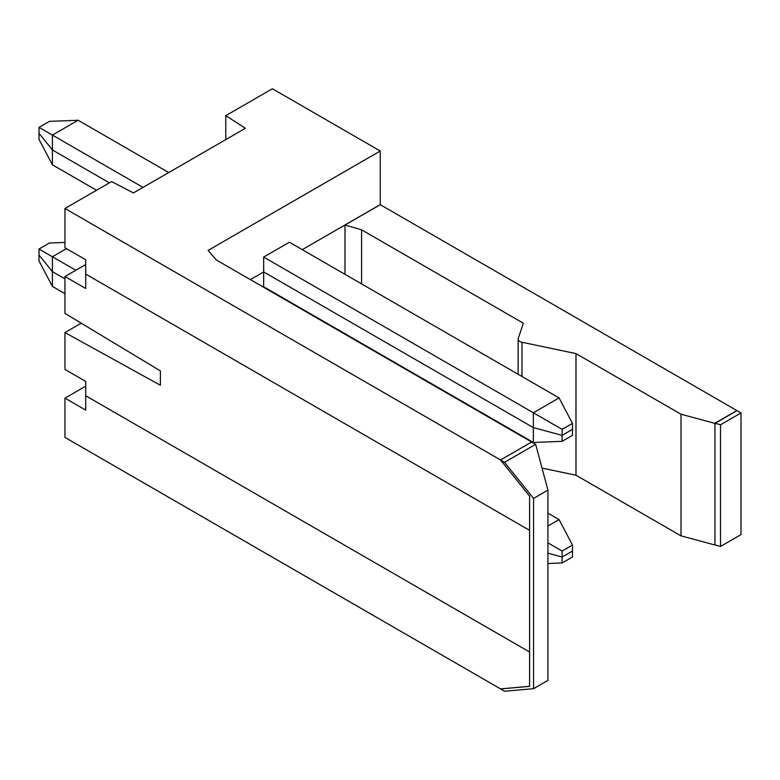 <?xml version="1.0" encoding="UTF-8"?>
<svg xmlns="http://www.w3.org/2000/svg" width="780" height="780" viewBox="0 0 780 780"><rect width="100%" height="100%" fill="white"/><g stroke="black" fill="none" stroke-linecap="round" stroke-linejoin="round"><path stroke-width="1.17" d="M81.208 323.183L64.964 332.563L64.964 369.447L85.712 381.42L85.712 395.743L529.591 652.012L529.591 686.303L500.546 688.896L64.964 437.424L64.964 398.141L85.712 410.114L85.712 395.743L529.591 652.012L529.591 530.341L85.712 274.072L85.712 259.75L64.964 247.777L64.964 208.494L500.546 459.976L531.658 442.016L216.382 259.994L208.084 250.409L380.25 151.018L380.25 204.672L344.984 225.03L361.579 229.817L361.579 283.891M64.964 332.563L160.378 385.252L160.378 370.88L64.964 313.404L64.964 276.52L85.712 288.493L85.712 274.072L529.591 530.341L529.591 496.099L529.591 686.351L500.546 688.945L504.543 691.255L533.578 688.662L533.578 498.41L547.931 490.123L535.655 444.317L531.658 442.016L500.546 459.976L529.591 496.099L500.546 459.976L504.543 462.286L535.655 444.317M302.26 249.649L380.25 204.623L302.26 249.649M263.679 286.767L263.679 257.069L289.399 242.219L559.075 397.917L572.481 423.384L572.481 435.357L562.107 441.344L562.107 429.37L533.354 412.766L533.354 442.465L263.679 286.767M250.36 279.61L263.679 271.918L533.354 427.615L562.107 435.357L572.481 429.37L562.107 435.357L533.354 427.615L263.679 271.918L250.36 279.61M344.984 334.24L344.984 333.713M344.984 274.316L344.984 225.03M518.135 374.283L518.135 339.076A5.869 3.383 0 0 1 518.242 338.432L523.361 323.222L361.579 229.817M518.135 339.076A5.869 3.383 0 0 0 521.995 342.254L575.991 353.603L575.991 475.225L681.008 535.86L681.008 414.238L575.991 353.603M380.25 204.672L737.002 410.641L714.958 423.374L681.008 414.238M542.022 468.088L575.991 475.225M361.579 343.288L361.579 343.814M714.958 423.374L714.958 544.996L681.008 535.86M64.964 276.52L85.712 264.547M533.354 442.465L562.107 441.344M96.535 190.271L52.406 164.794L39 139.328L39 133.341L52.406 149.945L52.406 135.096L39 127.355L49.374 121.368L78.127 120.247L168.724 172.546M52.406 164.794L52.406 149.945L109.395 182.851L52.406 149.945L39 133.341L39 127.355M64.964 293.67L52.406 286.416L52.406 271.615L39 255.011L52.406 271.615L64.964 278.869L52.406 271.615L52.406 256.766L39 249.025L49.374 243.038L64.964 242.434M75.796 270.27L52.406 256.766L66.476 248.644M52.406 286.416L39 260.949L39 249.025M562.107 557.027L572.481 551.041L562.107 557.027L547.931 553.205L562.107 557.027L562.107 551.041L572.481 545.054L572.481 556.978L562.107 562.965L562.107 557.027M572.481 545.054L559.075 519.587L547.931 513.152M562.107 551.041L547.931 542.851M559.075 519.587L547.931 526.022M225.771 139.61L225.771 115.664L272.386 88.744L380.25 151.018M559.075 397.917L533.354 412.766L263.679 257.069M562.107 429.37L572.481 423.384M225.771 115.664L245.427 128.261L133.419 192.933L111.589 181.584L64.964 208.494M143.003 187.395L52.406 135.096L78.127 120.247M64.964 398.141L85.712 386.168M547.931 563.521L562.107 562.965M533.578 498.41L504.543 462.286M547.931 490.123L547.931 680.375L533.578 688.662M736.856 410.553L714.87 423.248L720.525 424.769L720.525 546.439L741 534.622L741 412.952L736.856 410.553M715.016 544.957L720.525 546.439M720.525 424.769L741 412.952M521.995 436.439L521.995 435.913M521.995 376.516L521.995 342.254M518.135 434.206L518.135 433.68"/></g></svg>
